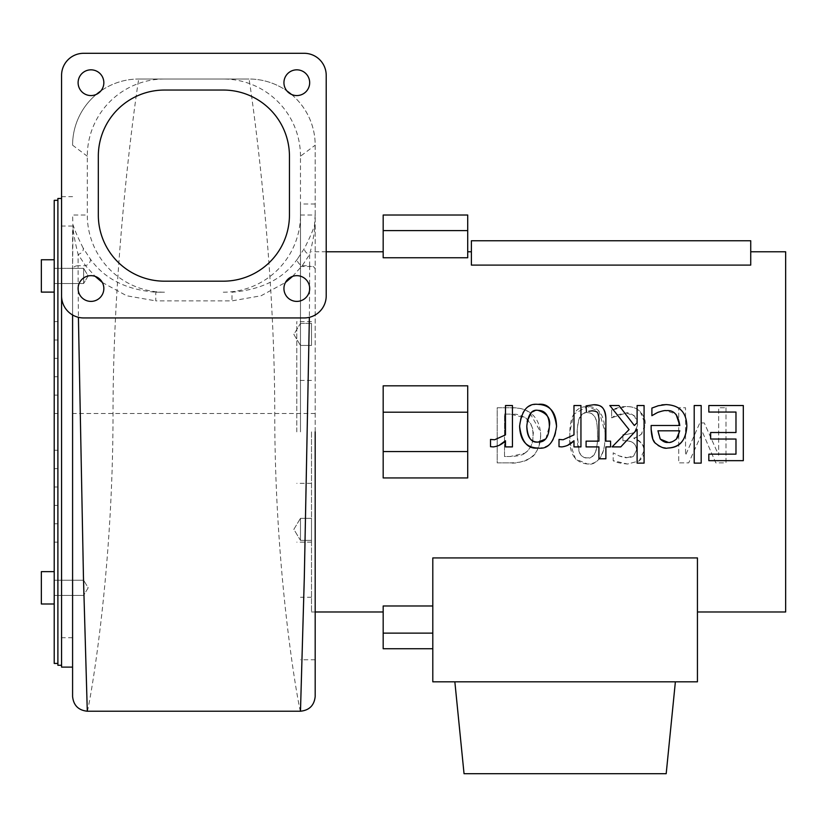 <?xml version="1.0" encoding="UTF-8"?>
<svg xmlns="http://www.w3.org/2000/svg" width="827" height="827" viewBox="0 0 827 827"><rect width="100%" height="100%" fill="white"/><g stroke="black" fill="none" stroke-linecap="round" stroke-linejoin="round"><path stroke-width="0.62" stroke-dasharray="4.13 3.1" d="M785.65 251.78L785.65 611.98M697.44 681.82L432.8 681.82L432.8 557.925L432.8 605.984L432.8 557.925L697.44 557.925L697.44 681.82M675.38 681.82L454.85 681.82L675.38 681.82L666.19 773.7L464.04 773.7L454.85 681.82M432.8 633.131L432.8 605.984L432.8 648.74L432.8 633.131L383.18 633.131L383.18 648.74M471.39 240.75L750.73 240.75L750.73 265.105L750.73 251.78L750.73 265.105L471.39 265.105L471.39 240.75M524.669 453.227C523.15 455.046 518.291 456.153 510.104 456.535L504.522 456.535L504.522 414.089L510.104 414.089C515.211 414.947 515.149 412.477 525.341 417.749C531.658 424.158 534.221 430.019 533.022 435.353C533.374 442.962 530.583 448.916 524.669 453.227L510.104 456.535L504.522 456.535L504.522 414.089L510.104 414.089L525.341 417.749C530.458 421.057 533.022 426.928 533.022 435.353C533.012 443.841 530.221 449.805 524.669 453.227M538.057 448.058C549.759 447.686 555.93 440.409 556.55 426.215M538.057 404.372C526.303 404.682 520.152 411.96 519.604 426.215M545.768 438.941L549.355 426.215M537.891 410.357L534.614 410.833M532.237 411.939L531.306 412.632M527.15 421.201L526.799 426.215M560.241 439.623L559.011 439.437L559.011 446.683M561.822 446.9L567.549 445.412M573.979 440.739L573.979 446.9L580.947 446.9L580.947 405.53L573.979 405.53L573.979 434.888M563.125 439.757L561.047 439.706M593.817 404.723L586.085 405.892L586.488 412.146M589.217 411.184L595.295 411.215M595.678 411.36L596.991 412.156M597.249 412.404L598.314 414.286M598.707 415.774L598.913 421.284M598.913 421.439L598.913 441.142L586.085 441.142L586.085 446.9L598.913 446.9L598.913 458.789L605.881 458.789L605.881 446.9L610.574 446.9L610.574 441.142L605.881 441.142L605.881 418.214M618.968 405.53L609.809 405.53L629.068 429.616L612.094 446.9L620.757 446.9M637.11 429.43L637.11 463.12L644.078 463.12L644.078 405.53L637.11 405.53L637.11 422.824M743.308 405.53L708.822 405.53L708.822 412.053L735.978 412.053L735.978 432.511L710.651 432.511L710.651 439.034L735.978 439.034L735.978 454.137L708.822 454.137L708.822 460.66L743.308 460.66L743.308 405.53M694.204 405.53L694.204 463.12L701.182 463.12L701.182 405.53L694.204 405.53M661.858 404.879L658.416 405.695M651.893 408.073L651.893 415.671L654.488 414.151M658.788 412.022L661.61 411.184M661.972 411.102L666.107 410.668L675.628 413.955M679.773 425.347L651.138 425.502L651.138 429.296M652.782 438.858L653.154 439.685M654.343 441.732L658.096 445.495M661.579 447.18L667.709 448.058M686.834 425.988C686.513 412.011 679.567 404.879 666.014 404.589M657.941 431.074L659.212 437.359M659.377 437.7L659.863 438.537M678.616 435.767L679.773 430.815L657.93 430.815M668.113 442.342L670.521 442.166M672.506 441.649L676.383 439.085M491.745 439.623L490.514 439.437L490.514 446.683M493.337 446.9L499.053 445.412M505.483 440.739L505.483 446.9L512.451 446.9L512.451 405.53L505.483 405.53L505.483 434.888M494.629 439.757L492.551 439.706M597.539 435.312C598.035 438.92 597.363 444.533 595.523 452.152C592.37 457.031 589.672 458.944 587.439 457.869C584.348 458.427 581.598 456.483 579.22 452.069C577.939 446.725 577.691 450.239 577.298 435.271C576.791 431.312 577.422 425.771 579.179 418.648C582.746 413.355 585.495 411.37 587.439 412.704C590.55 412.166 593.259 414.11 595.574 418.514C596.753 420.095 597.404 425.698 597.539 435.312C597.611 442.827 596.939 448.451 595.523 452.152C594.148 455.935 591.45 457.848 587.439 457.869C583.417 457.869 580.678 455.935 579.22 452.069L577.298 435.271C577.153 427.879 577.773 422.339 579.179 418.648C580.502 414.761 583.252 412.776 587.439 412.704C591.429 412.704 594.148 414.637 595.574 418.514C596.939 422.142 597.601 427.745 597.539 435.312M605.044 435.312C605.219 454.468 599.358 464.019 587.439 463.999L575.561 459.068L570.206 443.779L569.793 435.271C569.596 416.022 575.478 406.46 587.439 406.584C599.296 406.274 605.168 415.847 605.044 435.312L604.982 431.88L599.089 411.319L587.439 406.584L573.762 414.172L569.855 431.88L569.793 435.271C568.8 453.124 574.682 462.696 587.439 463.999C597.911 466.232 606.057 451.831 605.044 435.312M540.662 435.271C540.486 446.022 536.764 453.765 529.497 458.499C526.003 461.332 519.428 462.789 509.742 462.882L497.192 462.882L497.192 407.742L509.877 407.742C518.053 407.463 524.566 408.931 529.404 412.166C536.578 417.097 540.331 424.799 540.662 435.271L540.507 431.88L529.404 412.166C523.429 409.572 525.662 408.238 509.877 407.742L497.192 407.742L497.192 462.882L509.742 462.882C515.273 463.709 521.858 462.252 529.497 458.499C535.638 455.935 539.359 448.193 540.662 435.271M626.98 457.651L633.678 455.956L636.583 449.96C636.159 443.872 632.417 440.791 625.377 440.719L622.917 440.719L622.917 434.599L626.039 434.599L634.35 432.635L637.658 424.633L634.619 416.053L626.266 412.973L611.66 417.8L611.66 409.975L626.711 406.584C632.521 406.615 637.048 408.311 640.294 411.681L645.163 424.096L641.328 434.278L633.906 438.393C640.098 440.057 643.499 444.171 644.099 450.725L639.178 460.908L627.559 464.04L613.179 460.639L613.179 452.824L619.072 455.904L626.98 457.651C626.163 458.003 623.527 457.424 619.072 455.904L613.179 452.824L613.179 460.639C614.999 462.159 619.785 463.296 627.559 464.04L639.178 460.908C642.961 457.383 644.595 453.982 644.099 450.725C644.895 446.022 641.504 441.907 633.906 438.393L633.906 437.855C634.94 438.176 637.41 436.976 641.328 434.278L644.099 430.216L645.163 424.096C645.68 420.54 644.057 416.405 640.294 411.681C636.573 408.145 632.045 406.45 626.711 406.584C622.803 406.295 617.79 407.432 611.66 409.975L611.66 417.8L612.197 417.8C613.314 415.95 618.007 414.337 626.266 412.973C627.6 412.228 630.381 413.262 634.619 416.053C635.901 416.188 636.914 419.051 637.658 424.633L635.239 431.88L634.35 432.635L626.039 434.599L622.917 434.599L622.917 440.719L625.377 440.719C632.634 441.049 636.366 444.13 636.583 449.96L633.678 455.956C633.11 456.835 630.877 457.403 626.98 457.651M725.992 407.742L725.992 462.882L715.8 462.882L702.485 432.18L688.726 462.882L678.719 462.882L678.719 407.742L685.552 407.742L685.552 455.232L699.807 422.938L704.273 422.938L718.663 455.232L718.663 407.742L725.992 407.742L718.663 407.742L718.663 455.232L704.273 422.938L699.807 422.938L685.552 455.232L685.552 407.742L678.719 407.742L678.719 462.882L688.726 462.882L702.485 432.18L715.8 462.882L725.992 462.882L725.992 407.742M432.8 605.984L383.18 605.984L383.18 633.131M311.5 431.88L311.5 611.98L311.5 431.88M383.18 431.88L383.18 477.944L383.18 431.88M467.71 477.944L467.71 385.816L467.71 477.944L467.71 385.816L383.18 385.816L383.18 477.944L467.71 477.944M383.18 215.02L383.18 257.766L383.18 251.78L383.18 257.766L467.71 257.766L467.71 215.02M54.21 663.44L54.21 200.32M54.21 571.643L41.35 571.643L41.35 603.989L41.35 571.643L41.35 603.989L54.21 603.989L54.21 571.643L54.21 603.958M41.35 275.939L41.35 259.761L41.35 275.939M54.21 292.107L41.35 292.107L41.35 259.792L54.21 259.792M54.21 395.12L54.21 413.5L54.21 395.12L54.21 413.5L54.21 395.12L54.21 413.5L54.21 395.12L54.21 413.5L54.21 395.12L54.21 413.5L54.21 395.12L54.21 413.5L54.21 395.12L57.89 395.12L54.21 395.12L57.89 395.12L57.89 413.5L54.21 413.5L57.89 413.5L57.89 395.12L54.21 395.12L57.89 395.12L57.89 413.5L54.21 413.5L57.89 413.5L57.89 395.12L54.21 395.12L57.89 395.12L57.89 413.5L54.21 413.5L57.89 413.5L57.89 395.12L54.21 395.12L57.89 395.12L57.89 413.5L54.21 413.5L57.89 413.5L57.89 395.12L54.21 395.12L57.89 395.12L57.89 413.5L57.89 395.12L54.21 395.12M54.21 376.74L54.21 358.37L54.21 376.74L54.21 358.37L54.21 376.74L54.21 358.37L54.21 376.74L54.21 358.37L54.21 376.74L54.21 358.37L54.21 376.74L54.21 358.37L54.21 376.74L57.89 376.74L54.21 376.74L57.89 376.74L57.89 358.37L54.21 358.37L57.89 358.37L57.89 376.74L54.21 376.74L57.89 376.74L57.89 358.37L54.21 358.37L57.89 358.37L57.89 376.74L54.21 376.74L57.89 376.74L57.89 358.37L54.21 358.37L57.89 358.37L57.89 376.74L54.21 376.74L57.89 376.74L57.89 358.37L54.21 358.37L57.89 358.37L57.89 376.74L57.89 358.37L54.21 358.37L57.89 358.37L57.89 376.74L54.21 376.74L57.89 376.74L57.89 358.37L54.21 358.37L57.89 358.37L57.89 376.74L54.21 376.74M54.21 339.99L54.21 321.61L54.21 339.99L54.21 321.61L54.21 339.99L54.21 321.61L54.21 339.99L54.21 321.61L54.21 339.99L54.21 321.61L54.21 339.99L54.21 321.61L54.21 339.99L57.89 339.99L54.21 339.99L57.89 339.99L57.89 321.61L54.21 321.61L57.89 321.61L57.89 339.99L54.21 339.99L57.89 339.99L57.89 321.61L57.89 339.99L54.21 339.99L57.89 339.99L57.89 321.61L54.21 321.61L57.89 321.61L54.21 321.61L57.89 321.61L57.89 339.99L57.89 321.61L54.21 321.61L57.89 321.61L57.89 339.99L54.21 339.99L57.89 339.99L54.21 339.99L57.89 339.99L57.89 321.61L54.21 321.61L57.89 321.61L57.89 339.99L57.89 321.61L54.21 321.61L57.89 321.61L57.89 339.99L54.21 339.99M54.21 468.63L54.21 450.26L54.21 468.63L54.21 450.26L54.21 468.63L54.21 450.26L54.21 468.63L54.21 450.26L54.21 468.63L54.21 450.26L54.21 468.63L54.21 450.26L54.21 468.63L57.89 468.63L54.21 468.63L57.89 468.63L57.89 450.26L54.21 450.26L57.89 450.26L57.89 468.63L57.89 450.26L54.21 450.26L57.89 450.26L57.89 468.63L54.21 468.63L57.89 468.63L54.21 468.63L57.89 468.63L57.89 450.26L54.21 450.26L57.89 450.26L57.89 468.63L54.21 468.63L57.89 468.63L57.89 450.26L54.21 450.26L57.89 450.26L57.89 468.63L54.21 468.63L57.89 468.63L57.89 450.26L54.21 450.26L57.89 450.26L57.89 468.63L54.21 468.63M54.21 505.39L54.21 487.01L54.21 505.39L54.21 487.01L54.21 505.39L54.21 487.01L54.21 505.39L54.21 487.01L54.21 505.39L54.21 487.01L54.21 505.39L54.21 487.01L54.21 505.39L57.89 505.39L54.21 505.39L57.89 505.39L57.89 487.01L54.21 487.01L57.89 487.01L57.89 505.39L54.21 505.39L57.89 505.39L57.89 487.01L54.21 487.01L57.89 487.01L57.89 505.39L54.21 505.39L57.89 505.39L57.89 487.01L54.21 487.01L57.89 487.01L57.89 505.39L54.21 505.39L57.89 505.39L57.89 487.01L54.21 487.01L57.89 487.01L57.89 505.39L54.21 505.39L57.89 505.39L57.89 487.01L54.21 487.01L57.89 487.01L57.89 505.39L54.21 505.39M54.21 542.14L54.21 523.77L54.21 542.14L54.21 523.77L54.21 542.14L54.21 523.77L54.21 542.14L54.21 523.77L54.21 542.14L54.21 523.77L54.21 542.14L54.21 523.77L54.21 542.14L57.89 542.14L54.21 542.14L57.89 542.14L57.89 523.77L54.21 523.77L57.89 523.77L57.89 542.14L54.21 542.14L57.89 542.14L57.89 523.77L54.21 523.77L57.89 523.77L57.89 542.14L54.21 542.14L57.89 542.14L57.89 523.77L54.21 523.77L57.89 523.77L57.89 542.14L54.21 542.14L57.89 542.14L57.89 523.77L54.21 523.77L57.89 523.77L57.89 542.14L57.89 523.77L54.21 523.77L57.89 523.77L57.89 542.14L54.21 542.14L57.89 542.14L57.89 523.77L54.21 523.77L57.89 523.77L57.89 542.14L54.21 542.14M300.48 711.22C300.48 715.655 274.75 584.606 274.75 413.5C274.75 245.081 249.02 77.076 249.02 79.02A66.16 66.16 0 0 1 286.959 90.98M87.29 711.22C87.29 715.655 113.02 584.606 113.02 413.5C113.02 245.081 138.75 77.076 138.75 79.02L249.02 79.02L138.75 79.02A66.16 66.16 0 0 0 100.811 90.98A66.16 66.16 0 0 1 138.75 79.02M292.582 276.383L302.196 265.725L309.67 265.725L309.608 287.279M309.587 289.926L309.37 317.31M315.18 431.88L315.18 145.18A66.16 66.16 0 0 0 249.02 79.02M291.383 94.371A66.16 66.16 0 0 1 315.18 145.18L315.18 696.52M72.59 269.623L73.014 228.242C73.706 234.868 75.402 243.593 78.11 254.416L78.11 265.725A5.51 3.897 180 0 0 72.59 269.623L72.59 696.52M164.48 79.02A77.19 77.19 0 0 0 87.29 156.21L87.29 215.02A77.19 77.19 0 0 0 164.48 292.21L155.765 292.21C126.014 289.781 104.13 278.616 90.112 258.706L83.082 247.904A5.51 3.918 -28.7 0 1 78.11 254.416L85.574 265.725L78.11 265.725L78.162 287.279M78.183 289.926L78.41 317.31M72.59 145.18A66.16 66.16 0 0 1 96.387 94.371A66.16 66.16 0 0 0 72.59 145.18L87.29 156.21M73.014 228.242L72.59 215.02L87.29 215.02M72.59 230.65L72.59 314.984M223.29 292.21A77.19 77.19 0 0 0 300.48 215.02L300.48 156.21L315.18 145.18M164.48 292.21L155.765 292.21L155.765 300.873L232.005 300.873L261.094 295.766L285.46 282.462M300.48 156.21A77.19 77.19 0 0 0 223.29 79.02M164.48 281.18L223.29 281.18A66.16 66.16 0 0 0 289.45 215.02L289.45 156.21A66.16 66.16 0 0 0 223.29 90.05L164.48 90.05A66.16 66.16 0 0 0 98.32 156.21L98.32 215.02A66.16 66.16 0 0 0 164.48 281.18M83.082 247.904C77.924 237.587 74.668 230.113 73.303 225.482M90.112 258.706A5.51 3.442 -37 0 1 85.574 265.725L95.198 276.383M102.31 282.452L126.665 295.766L155.765 300.873M300.48 215.02L315.18 215.02L314.467 225.482C313.102 230.113 309.846 237.587 304.687 247.904L297.658 258.706A5.51 3.442 37 0 0 302.196 265.725L309.67 254.416C312.368 243.593 314.064 234.868 314.756 228.242L315.18 230.65M314.467 225.482L314.756 228.242M297.658 258.706C283.651 278.616 261.766 289.781 232.005 292.21L232.005 300.873M315.18 269.623A5.51 3.897 0 0 0 309.67 265.725L309.67 254.416A5.51 3.918 28.7 0 1 304.687 247.904M304.15 317.94A22.05 22.05 0 0 0 326.21 295.88L326.21 75.35A22.05 22.05 0 0 0 304.15 53.3L83.62 53.3A22.05 22.05 0 0 0 61.57 75.35L61.57 295.88A22.05 22.05 0 0 0 83.62 317.94L304.15 317.94M283.94 82.7A12.86 12.86 0 0 0 303.23 93.844A12.86 12.86 0 0 0 303.23 71.556A12.86 12.86 0 0 0 283.94 82.7M78.11 288.53A12.86 12.86 0 0 0 97.4 299.674A12.86 12.86 0 0 0 97.4 277.386A12.86 12.86 0 0 0 78.11 288.53M78.11 82.7A12.86 12.86 0 0 0 97.4 93.844A12.86 12.86 0 0 0 97.4 71.556A12.86 12.86 0 0 0 78.11 82.7M283.94 288.53A12.86 12.86 0 0 0 303.23 299.674A12.86 12.86 0 0 0 303.23 277.386A12.86 12.86 0 0 0 283.94 288.53M72.59 431.88L72.59 637.71L72.59 431.88M61.57 667.11L61.57 196.64L72.59 196.64M61.57 431.88L61.57 198.48L61.57 431.88M57.89 665.28L57.89 198.48M57.89 431.88L57.89 663.44L57.89 431.88M57.89 487.01L54.21 487.01L57.89 487.01L57.89 505.39L57.89 487.01M57.89 450.26L54.21 450.26L57.89 450.26L57.89 468.63L57.89 450.26M57.89 413.5L54.21 413.5L57.89 413.5L54.21 413.5L57.89 413.5L57.89 395.12L57.89 413.5M300.48 431.88L300.48 203.99L300.48 431.88M300.48 323.388L300.48 345.438L300.48 323.388L293.854 334.418L300.48 345.438L300.48 323.388L300.48 345.438L293.854 334.418L300.48 323.388L311.5 323.388L311.5 345.438L311.5 323.388L311.5 345.438L300.48 345.438L311.5 345.438L311.5 323.388L300.48 323.388M300.48 540.372L300.48 518.312L300.48 540.372L293.854 529.342L300.48 518.312L300.48 540.372L300.48 518.312L293.854 529.342L300.48 540.372L311.5 540.372L311.5 518.312L311.5 540.372L311.5 518.312L300.48 518.312L311.5 518.312L311.5 540.372L300.48 540.372M296.8 431.88L296.8 321.61L296.8 431.88M54.21 275.939L54.21 268.341L54.21 283.537L54.21 268.341L83.62 268.341L83.62 283.537L83.62 268.341L83.62 283.537L83.62 268.341L88.179 275.939L83.62 283.537L88.179 275.939L83.62 268.341L54.21 268.341L54.21 275.939M54.21 587.821L54.21 580.223L54.21 587.821M83.62 587.821L83.62 595.419L83.62 580.223L83.62 595.419L88.179 587.821L83.62 580.223L88.179 587.821L83.62 595.419L83.62 587.821M383.18 230.619L467.71 230.619M383.18 451.563L467.71 451.563M383.18 412.197L467.71 412.197M315.18 413.5L72.59 413.5M326.21 251.78L311.5 251.78M315.18 611.98L311.5 611.98M72.59 226.05L57.89 226.05M72.59 637.71L57.89 637.71M315.18 203.99L300.48 203.99M315.18 659.76L300.48 659.76M311.5 266.48L300.48 266.48M311.5 597.28L300.48 597.28M311.5 380.42L296.8 380.42M311.5 483.34L296.8 483.34M311.5 321.61L296.8 321.61M311.5 542.14L296.8 542.14M54.21 283.537L83.62 283.537L54.21 283.537M54.21 580.223L83.62 580.223L54.21 580.223M54.21 595.419L83.62 595.419L54.21 595.419"/><path stroke-width="1.24" d="M660.297 439.127C663.409 441.825 666.014 442.89 668.113 442.342C670.077 442.941 672.827 441.856 676.383 439.085L679.773 430.815L657.93 430.815L660.297 439.127L668.113 442.342M697.44 611.98L785.65 611.98L785.65 251.78L750.73 251.78M432.8 681.82L697.44 681.82L697.44 557.925L432.8 557.925L432.8 681.82M675.38 681.82L666.19 773.7L464.04 773.7L454.85 681.82M750.73 240.75L471.39 240.75L471.39 265.105L750.73 265.105L750.73 240.75M538.057 442.073C545.076 442.373 548.839 437.09 549.355 426.215C550.813 418.514 547.04 413.231 538.057 410.357C531.761 409.2 528.008 414.492 526.799 426.215C527.585 437.607 531.337 442.89 538.057 442.073C530.696 442.156 526.944 436.863 526.799 426.215M556.55 426.515L556.55 426.215C554.276 442.249 548.105 449.526 538.057 448.058C527.719 449.206 521.568 441.918 519.604 426.215C520.152 440.44 526.303 447.717 538.057 448.058L538.356 448.058M556.55 426.215C556.137 412.197 549.976 404.92 538.057 404.372C548.125 402.945 554.286 410.233 556.55 426.215M538.212 442.073L545.768 438.941M549.355 426.215C549.2 415.712 545.427 410.43 538.057 410.357L537.891 410.357M534.614 410.833L532.237 411.939M531.306 412.632L527.15 421.201M519.604 426.215C521.599 410.388 527.75 403.111 538.057 404.372M559.011 446.683L561.822 446.9L559.011 446.683L559.011 439.437L563.125 439.757L573.979 434.888L563.125 439.757M567.549 445.412L573.979 440.739C570.837 444.192 566.784 446.249 561.822 446.9M573.979 434.888L573.979 405.53L580.947 405.53L580.947 446.9L573.979 446.9L573.979 440.739M598.913 421.284L598.913 421.439C599.286 419.93 598.955 417.242 597.921 413.397C597.704 411.97 595.75 411.102 592.07 410.802L588.772 411.319M598.314 414.286L598.707 415.774M605.881 418.214C605.643 409.045 601.622 404.548 593.817 404.723C598.469 405.623 604.506 403.814 605.881 418.214L605.881 441.142L610.574 441.142L610.574 446.9L605.881 446.9L605.881 458.789L598.913 458.789L598.913 446.9L586.085 446.9L586.085 441.142L598.913 441.142L598.913 421.439M586.488 412.146L586.085 405.892L593.817 404.723M620.757 446.9L637.11 429.43L620.757 446.9L612.094 446.9L629.068 429.616L609.809 405.53L618.968 405.53L634.34 425.502L618.968 405.53M637.11 422.824L634.34 425.502L637.11 422.824L637.11 405.53L644.078 405.53L644.078 463.12L637.11 463.12L637.11 429.43M743.308 405.53L743.308 460.66L708.822 460.66L708.822 454.137L735.978 454.137L735.978 439.034L710.651 439.034L710.651 432.511L735.978 432.511L735.978 412.053L708.822 412.053L708.822 405.53L743.308 405.53M694.204 405.53L701.182 405.53L701.182 463.12L694.204 463.12L694.204 405.53M666.314 404.589L661.858 404.879M658.416 405.695L651.893 408.073L658.199 405.757L666.014 404.589C679.556 405.199 686.493 412.342 686.834 425.988L686.834 425.688M654.488 414.151L657.434 412.58M667.709 448.058C679.773 447.438 686.152 440.078 686.834 425.988C685.573 444.575 676 447.779 667.709 448.058C664.743 448.885 660.752 447.355 655.739 443.458C653.165 441.897 651.635 437.173 651.138 429.296L651.138 425.502L679.773 425.502C678.254 414.699 673.695 409.758 666.107 410.668C665.032 410.285 662.2 410.895 657.62 412.497L658.788 412.022M676.124 414.451L679.773 425.347M651.138 429.296L652.782 438.858M653.154 439.685L654.343 441.732M658.096 445.495L661.579 447.18M676.383 439.085L678.616 435.767M670.521 442.166L671.7 441.907M657.62 412.497L651.893 415.671L651.893 408.073M490.514 446.683L493.337 446.9L490.514 446.683L490.514 439.437L494.629 439.757L505.483 434.888L494.629 439.757M499.053 445.412L505.483 440.739C502.34 444.192 498.288 446.249 493.337 446.9M505.483 434.888L505.483 405.53L512.451 405.53L512.451 446.9L505.483 446.9L505.483 440.739M432.8 648.74L383.18 648.74L383.18 605.984L432.8 605.984M383.18 451.563L383.18 385.816L467.71 385.816L467.71 477.944L383.18 477.944L383.18 451.563L467.71 451.563M383.18 230.619L383.18 215.02L467.71 215.02L467.71 257.766L383.18 257.766L383.18 230.619L467.71 230.619M57.89 200.32L54.21 200.32L54.21 663.44L57.89 663.44M54.21 259.761L41.35 259.761L41.35 292.107L54.21 292.107M72.59 314.984L72.59 696.52C73.531 705.379 78.431 710.29 87.29 711.22L300.48 711.22L304.326 576.884L309.37 317.31M309.608 287.279L309.587 289.926M315.18 431.88L315.18 696.52C314.239 705.379 309.339 710.29 300.48 711.22M286.959 90.98A66.16 66.16 0 0 1 291.383 94.371M78.162 287.279L78.183 289.926M78.41 317.31L83.444 576.884L87.29 711.22M96.387 94.371A66.16 66.16 0 0 1 100.811 90.98A66.16 66.16 0 0 0 96.387 94.371M285.46 282.462L292.582 276.383M95.198 276.383L102.31 282.452M304.15 317.94L83.62 317.94A22.05 22.05 0 0 1 61.57 295.88L61.57 75.35A22.05 22.05 0 0 1 83.62 53.3L304.15 53.3A22.05 22.05 0 0 1 326.21 75.35L326.21 295.88A22.05 22.05 0 0 1 304.15 317.94M223.29 281.18L164.48 281.18A66.16 66.16 0 0 1 98.32 215.02L98.32 156.21A66.16 66.16 0 0 1 164.48 90.05L223.29 90.05A66.16 66.16 0 0 1 289.45 156.21L289.45 215.02A66.16 66.16 0 0 1 223.29 281.18M283.94 288.53A12.86 12.86 0 0 1 303.23 277.386A12.86 12.86 0 0 1 303.23 299.674A12.86 12.86 0 0 1 283.94 288.53M78.11 82.7A12.86 12.86 0 0 1 97.4 71.556A12.86 12.86 0 0 1 97.4 93.844A12.86 12.86 0 0 1 78.11 82.7M78.11 288.53A12.86 12.86 0 0 1 97.4 277.386A12.86 12.86 0 0 1 97.4 299.674A12.86 12.86 0 0 1 78.11 288.53M283.94 82.7A12.86 12.86 0 0 1 303.23 71.556A12.86 12.86 0 0 1 303.23 93.844A12.86 12.86 0 0 1 283.94 82.7M61.57 196.64L61.57 667.11L72.59 667.11M61.57 198.48L57.89 198.48L57.89 665.28L61.57 665.28M54.21 571.643L41.35 571.643L41.35 603.989L54.21 603.989M383.18 633.131L432.8 633.131M383.18 412.197L467.71 412.197M471.39 251.78L467.71 251.78M383.18 251.78L326.21 251.78M383.18 611.98L315.18 611.98"/></g></svg>
